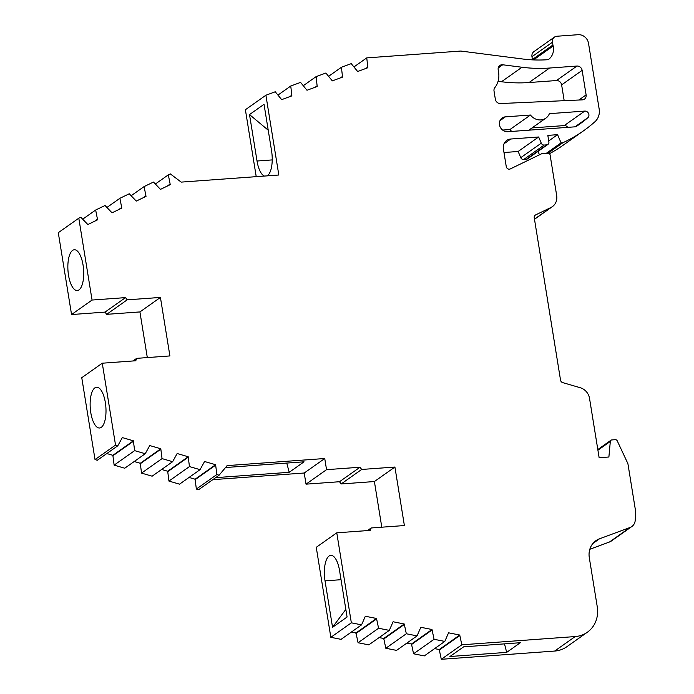 <?xml version="1.0" encoding="UTF-8"?>
<svg xmlns="http://www.w3.org/2000/svg" width="694" height="694" viewBox="0 0 694 694"><rect width="100%" height="100%" fill="white"/><g stroke="black" fill="none" stroke-linecap="round" stroke-linejoin="round"><path stroke-width="1.04" d="M68.524 275.284A20.438 7.816 85.8 0 1 74.301 249.762A20.438 7.816 85.8 0 1 83.054 265.013A20.438 7.816 85.8 0 1 77.268 290.534A20.438 7.816 85.8 0 1 68.524 275.284M105.332 402.477A20.438 7.816 -94.2 0 0 96.579 387.226A20.438 7.816 -94.2 0 0 90.801 412.748A20.438 7.816 -94.2 0 0 99.546 427.998A20.438 7.816 -94.2 0 0 105.332 402.477M329.095 555.998A20.438 7.816 -94.2 0 0 325.026 580.861L332.547 627.298L347.078 617.035L339.557 570.598A20.438 7.816 -94.2 0 0 330.812 555.347A20.438 7.816 -94.2 0 0 329.095 555.998M498.188 69.721A4.806 4.329 -125.3 0 1 499.845 65.47A4.806 4.329 -125.3 0 1 501.866 64.75A4.806 4.329 -125.3 0 1 502.734 64.776L521.992 67.249A152.923 137.681 54.7 0 0 549.561 68.038L576.957 66.051A4.806 4.329 -125.3 0 1 582.136 70.372L586.109 94.887A4.806 4.329 -125.3 0 1 584.452 99.138A4.806 4.329 -125.3 0 1 582.318 99.867L500.409 103.553A4.806 4.329 -125.3 0 1 495.343 99.225L494.024 91.053A4.806 4.329 -125.3 0 1 494.865 87.574A21.158 19.05 54.7 0 0 498.596 72.245L498.188 69.721M181.195 182.114L278.823 175.018L265.897 95.234L275.232 91.773L281.66 99.641L291.87 95.867L290.76 86.021L300.563 82.395L306.991 90.263L317.201 86.481L316.091 76.644L325.894 73.017L332.322 80.886L342.532 77.103L341.422 67.266L351.225 63.64L357.653 71.508L367.863 67.726L366.753 57.888L460.365 51.078A4.806 4.329 -125.3 0 1 461.232 51.104L522.2 58.938A144.274 129.891 54.7 0 0 548.208 59.684A14.487 13.039 54.7 0 0 548.338 59.589A14.487 13.039 54.7 0 0 553.179 46.012A5.769 5.196 -125.3 0 1 552.918 44.989L552.467 42.204A5.769 5.196 -125.3 0 1 554.454 37.103A5.769 5.196 -125.3 0 1 556.883 36.244L578.154 34.7A9.621 8.658 -125.3 0 1 588.521 43.34L599.156 108.993A15.389 13.854 -125.3 0 1 594.966 121.71A159.29 143.415 -125.3 0 1 583.481 130.845A159.29 143.415 -125.3 0 1 562.843 142.747L561.073 142.877L557.577 134.671L547.826 135.382L548.885 141.88A2.889 2.594 -125.3 0 1 546.672 144.864L544.174 145.046A2.889 2.594 -125.3 0 1 541.277 143.164L538.648 136.987L510.758 139.017A9.621 8.658 54.7 0 0 506.707 140.448A9.621 8.658 54.7 0 0 503.402 148.95L506.256 166.595A2.889 2.594 54.7 0 0 510.246 168.954L541.823 153.669L548.026 153.218A1.926 1.735 -125.3 0 1 550.099 154.944L556.683 195.578A12.535 11.286 -125.3 0 1 552.363 206.656A12.535 11.286 -125.3 0 1 550.923 207.506L535.56 214.94A2.889 2.594 54.7 0 0 534.233 217.69L560.544 380.139A2.889 2.594 54.7 0 0 562.721 382.628L580.227 387.72A12.345 11.113 -125.3 0 1 589.527 398.373L599.139 457.71L608.89 457.008L610.321 441.436A1.926 1.735 -125.3 0 1 611.813 439.935L615.335 439.675A1.926 1.735 -125.3 0 1 617.244 440.855L627.706 463.219A2.889 2.594 -125.3 0 1 627.966 464.034L635.713 511.868L635.236 520.162A9.621 8.658 -125.3 0 1 631.809 526.555A9.621 8.658 -125.3 0 1 630.005 527.501L599.538 538.787A19.232 17.315 54.7 0 0 595.929 540.687A19.232 17.315 54.7 0 0 589.301 557.681L597.256 606.764A28.853 25.982 -125.3 0 1 587.315 632.26A28.853 25.982 -125.3 0 1 575.179 636.563L461.814 644.804L459.74 635.036L448.558 632.807L444.802 641.421L434.071 639.287L431.998 629.51L420.816 627.289L417.059 635.895L406.328 633.761L404.255 623.993L393.073 621.763L389.317 630.378L378.586 628.244L376.512 618.467L365.33 616.246L361.574 624.852L351.346 622.822L336.772 532.819L370.266 530.381L371.169 527.969L404.385 525.549L394.912 467.045L361.678 469.456L360.021 467.227L326.544 469.665L324.74 458.517L227.112 465.613L219.113 475.208L216.858 474.549L215.608 464.711L204.557 461.501L200.054 469.665L189.453 466.576L188.195 456.747L177.152 453.529L172.641 461.692L162.04 458.613L160.791 448.775L149.739 445.565L145.237 453.729L134.627 450.64L133.378 440.811L122.326 437.593L117.824 445.756L115.534 445.088L102.27 363.205L135.772 360.767L136.675 358.356L169.9 355.935L160.427 297.431L127.193 299.843L125.536 297.613L92.059 300.051L78.804 218.194L80.808 217.222L87.826 224.544L97.585 219.816L95.659 210.03L105.028 205.493L112.046 212.824L121.806 208.096L119.88 198.311L129.249 193.773L136.267 201.095L146.026 196.376L144.1 186.591L153.469 182.054L160.488 189.375L170.247 184.647L168.321 174.862L170.316 173.899L181.195 182.114M498.084 81.311L501.484 81.745A152.923 137.681 54.7 0 0 529.045 82.534L556.449 80.547A4.806 4.329 -125.3 0 1 561.628 84.868L564.187 100.682M587.315 632.26L566.807 646.756A28.853 25.982 -125.3 0 1 554.662 651.059L441.297 659.3L439.233 649.532L434.618 648.612M444.802 641.421L424.294 655.917L413.555 653.783L411.49 644.006L406.875 643.095M417.059 635.895L396.552 650.391L385.812 648.257L383.747 638.489L379.132 637.569M389.317 630.378L368.809 644.873L358.069 642.739L356.005 632.963L351.39 632.052M361.574 624.852L341.066 639.348L330.838 637.318L316.256 547.314L336.772 532.819M381.795 527.188L374.396 481.541L341.162 483.952L339.505 481.723L306.028 484.16L304.224 473.013L212.815 479.658M219.113 475.208L198.605 489.704L196.35 489.044L195.101 479.207L189.037 477.446M200.054 469.665L179.538 484.16L168.937 481.081L167.688 471.243L161.624 469.482M172.641 461.692L152.133 476.188L141.533 473.108L140.275 463.271L134.22 461.51M145.237 453.729L124.72 468.224L114.12 465.136L112.87 455.307L106.807 453.546M117.824 445.756L97.316 460.252L95.026 459.584L81.762 377.701L102.27 363.205M147.31 357.584L139.919 311.927L106.676 314.339L105.028 312.109L71.551 314.547L58.287 232.69L78.804 218.194M256.225 176.666L245.39 109.73L265.897 95.234M532.48 59.858A5.769 5.196 -125.3 0 1 532.411 59.484L531.96 56.7A5.769 5.196 -125.3 0 1 533.946 51.599L554.454 37.103M583.481 130.845L562.973 145.341A159.29 143.415 -125.3 0 1 549.422 153.712M539.472 154.814L538.024 151.405M547.887 144.43L527.379 158.926A2.889 2.594 -125.3 0 1 526.165 159.36L523.666 159.542A2.889 2.594 -125.3 0 1 520.76 157.659L518.132 151.483L503.974 152.515M631.809 526.555L611.301 541.051A9.621 8.658 -125.3 0 1 609.497 541.997L589.813 549.284M532.02 127.922L564.231 125.588A3.843 3.461 -125.3 0 1 567.701 127.358M502.612 130.064L509.96 129.526A12.024 10.826 54.7 0 0 511.756 131.426M530.468 115.031A12.024 10.826 54.7 0 0 545.892 118.127A12.024 10.826 54.7 0 0 549.396 113.66L584.738 111.092A3.843 3.461 -125.3 0 1 587.783 117.772A151.596 136.484 -125.3 0 1 579.039 124.564A151.596 136.484 -125.3 0 1 576.697 126.178A4.806 4.329 -125.3 0 1 574.745 126.846L507.782 131.713A7.695 6.923 -125.3 0 1 500.001 126.612A7.695 6.923 -125.3 0 1 502.135 118.006A7.695 6.923 -125.3 0 1 505.371 116.861L530.468 115.031L509.96 129.526M506.681 652.377L520.353 642.713L463.627 646.843L449.955 656.507L506.681 652.377L504.495 643.867M441.297 659.3L461.814 644.804M439.181 650.078L459.697 635.583M439.233 649.532L459.74 635.036M413.555 653.783L434.071 639.287M411.438 644.561L431.954 630.065M411.49 644.006L431.998 629.51M385.812 648.257L406.328 633.761M383.695 639.035L404.212 624.539M383.747 638.489L404.255 623.993M358.069 642.739L378.586 628.244M355.953 633.518L376.469 619.022M356.005 632.963L376.512 618.467M330.838 637.318L351.346 622.822M367.464 530.58L371.169 527.969M374.396 481.541L394.912 467.045M341.162 483.952L361.678 469.456M339.505 481.723L360.021 467.227M306.028 484.16L326.544 469.665M304.224 473.013L324.74 458.517M215.652 477.654L289.207 472.31L304.05 461.814L225.515 467.53M196.35 489.044L216.858 474.549M194.997 479.754L215.513 465.249M195.101 479.207L215.608 464.711M168.937 481.081L189.453 466.576M167.592 471.781L188.1 457.285M167.688 471.243L188.195 456.747M141.533 473.108L162.04 458.613M140.179 463.809L160.687 449.313M140.275 463.271L160.791 448.775M114.12 465.136L134.627 450.64M112.766 455.845L133.283 441.349M112.87 455.307L133.378 440.811M95.026 459.584L115.534 445.088M132.97 360.975L136.675 358.356M139.919 311.927L160.427 297.431M106.676 314.339L127.193 299.843M105.028 312.109L125.536 297.613M71.551 314.547L92.059 300.051M94.436 221.343L97.316 219.304M82.733 219.165L95.659 210.03M118.657 209.623L121.537 207.584M106.954 207.445L119.88 198.311M142.877 197.894L145.757 195.855M131.175 195.717L144.1 186.591M167.098 186.174L169.978 184.136M155.395 183.997L168.321 174.862M267.077 175.877A20.438 7.816 -94.2 0 0 271.554 150.745L264.032 104.308L249.51 114.579L257.032 161.017A20.438 7.816 -94.2 0 0 264.431 176.068M289.823 96.622L291.645 95.33M277.999 95.043L290.76 86.021M315.154 87.244L316.976 85.952M303.33 85.666L316.091 76.644M340.476 77.867L342.307 76.574M328.652 76.288L341.422 67.266M365.807 68.48L367.629 67.197M353.983 66.91L366.753 57.888M533.521 59.901L553.179 46.012M548.026 153.218L562.843 142.747M546.247 153.348L561.073 142.877M548.728 140.925L557.577 134.671M518.132 151.483L538.648 136.987M289.207 472.31L286.769 463.072M268.222 130.186L249.51 114.579M332.547 627.298L345.838 609.367M341.032 579.698L325.026 580.861M554.662 651.059L575.179 636.563M532.411 59.484L552.918 44.989M531.96 56.7L552.467 42.204M526.165 159.36L546.672 144.864M523.666 159.542L544.174 145.046M520.76 157.659L541.277 143.164M504.009 143.788L510.758 139.017M534.467 219.139L550.923 207.506M534.935 215.383L535.56 214.94M597.924 450.198L610.321 441.436M609.497 541.997L630.005 527.501M592.936 543.454L599.538 538.787M498.231 67.96L502.734 64.776M501.484 81.745L521.992 67.249M529.045 82.534L549.561 68.038M556.449 80.547L576.957 66.051M561.628 84.868L582.136 70.372M578.857 100.014L586.109 94.887M564.231 125.588L584.738 111.092M574.979 126.82L587.783 117.772M499.975 120.669L505.371 116.861M272.222 159.915L257.032 161.017M534.493 219.287L552.363 206.656M597.812 449.539L610.998 440.222M528.828 130.186L545.892 118.127"/></g></svg>
